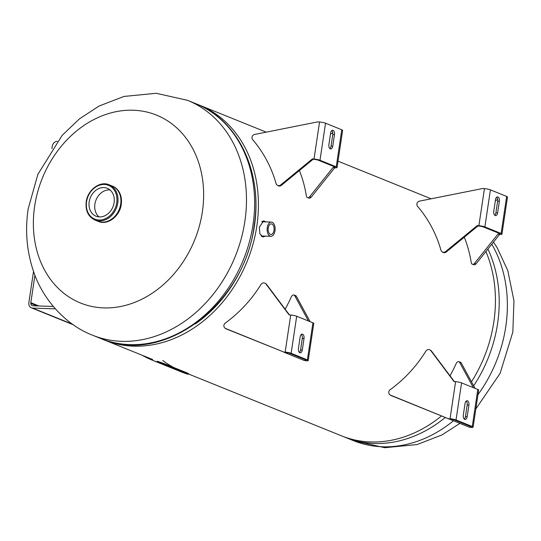 <?xml version="1.0" encoding="UTF-8"?>
<svg xmlns="http://www.w3.org/2000/svg" width="541" height="541" viewBox="0 0 541 541"><rect width="100%" height="100%" fill="white"/><g stroke="black" fill="none" stroke-linecap="round" stroke-linejoin="round"><path stroke-width="0.81" d="M263.278 221.79L262.419 221.208M265.868 221.878L263.616 220.843L259.382 227.2L259.849 233.759L262.967 237.005L265.381 236.126M485.913 251.518A126.675 102.743 112 0 1 471.482 381.811M441.497 415.941A126.675 102.743 112 0 1 341.533 435.85L188.329 373.919M197.58 104.42A126.675 102.743 112 0 1 199.467 105.15A126.675 102.743 112 0 1 247.251 261.1A126.675 102.743 112 0 1 104.521 340.046A126.675 102.743 112 0 1 102.655 339.261M253.573 179.795A123.801 100.41 112 0 1 195.301 323.964M261.837 236.6L262.858 236.038M103.73 307.897A101.343 82.191 112 0 1 34.651 206.209A101.343 82.191 112 0 1 133.275 110.229A101.343 82.191 112 0 1 202.354 211.91A101.343 82.191 112 0 1 103.73 307.897M114.097 202.672A15.04 12.2 -68 0 0 107.287 188.302A15.04 12.2 -68 0 0 89.204 201.827A15.04 12.2 -68 0 0 96.014 216.197A15.04 12.2 -68 0 0 114.097 202.672M109.951 189.898A15.04 12.2 -68 0 0 94.891 204.126A15.04 12.2 -68 0 0 99.037 216.894M109.181 184.799A19.003 15.412 112 0 1 117.782 202.949A19.003 15.412 112 0 1 94.939 220.031C88.217 216.718 85.309 210.638 86.215 201.786C87.615 189.925 99.977 180.626 109.181 184.799L112.095 185.976A19.003 15.412 112 0 1 112.102 185.976A19.003 15.412 112 0 1 120.697 204.126A19.003 15.412 112 0 1 97.853 221.208A19.003 15.412 112 0 1 97.853 221.208L98.394 221.431C107.463 225.577 119.865 216.292 121.272 204.37C122.165 195.511 119.291 189.451 112.636 186.192A19.003 15.412 112 0 1 121.238 204.349A19.003 15.412 112 0 1 98.394 221.431M112.636 186.192L112.102 185.976A19.003 15.412 112 0 1 120.704 204.126A19.003 15.412 112 0 1 97.86 221.215L94.939 220.031M274.01 230.358A5.322 2.982 91.9 0 0 271.305 223.873A5.322 2.982 91.9 0 0 268.241 228.025A5.322 2.982 91.9 0 0 270.946 234.51A5.322 2.982 91.9 0 0 274.01 230.358M274.99 230.75A7.128 3.997 -88.1 0 1 270.885 236.309A7.128 3.997 -88.1 0 1 267.261 227.626A7.128 3.997 -88.1 0 1 271.366 222.067A7.128 3.997 -88.1 0 1 274.99 230.75M464.719 419.376A3.564 1.995 -88.1 0 1 463.306 415.123L465.037 403.539A3.564 1.995 -88.1 0 1 467.093 400.759A3.564 1.995 -88.1 0 1 468.905 405.101L467.174 416.685A3.564 1.995 -88.1 0 1 465.118 419.464A3.564 1.995 -88.1 0 1 464.719 419.376M449.152 419.025L469.121 427.113L471.793 427.518A5.254 0.872 -171.5 0 0 473.111 427.147A5.254 0.872 -171.5 0 0 472.259 426.518L456.029 419.958A5.254 0.872 -171.5 0 0 450.051 418.734L455.59 381.669L453.98 381.527L430.825 350.642A3.165 2.942 -56.6 0 0 425.889 351.102A128.258 119.101 123.4 0 1 390.135 389.743A3.165 2.942 -56.6 0 0 390.501 395.126L449.084 419.018L391.143 395.552A3.165 2.942 -56.6 0 1 390.663 395.302L390.014 394.876M454.325 381.554L431.475 351.068A3.165 2.942 -56.6 0 0 430.792 350.419L430.142 349.993M469.121 427.113L470.251 427.065A3.165 0.527 -171.5 0 0 471.042 426.835A3.165 0.527 -171.5 0 0 470.535 426.457L454.298 419.897A3.165 0.527 -171.5 0 0 450.694 419.16L448.442 418.592M455.59 381.669A5.254 0.872 8.5 0 1 461.568 382.893L477.804 389.452A5.254 0.872 8.5 0 1 478.65 390.081L473.111 427.147M466.214 401.077A3.564 1.995 -88.1 0 1 467.174 405.04L465.443 416.624A3.564 1.995 -88.1 0 1 464.266 419.079M450.694 419.16L449.084 419.018M450.038 375.833A128.258 81.867 -73.5 0 0 456.191 363.518A3.165 2.022 106.5 0 1 458.795 361.686L460.337 362.145A3.165 2.022 106.5 0 1 461.236 362.93L475.018 388.33M458.795 361.686A3.165 2.022 106.5 0 1 459.694 362.477L473.361 387.66M496.679 197.235A3.564 1.995 -88.1 0 1 497.639 201.191L495.908 212.775A3.564 1.995 -88.1 0 1 494.731 215.237M497.957 196.998A3.564 1.995 -88.1 0 1 499.37 201.252L497.639 212.836A3.564 1.995 -88.1 0 1 495.583 215.616A3.564 1.995 -88.1 0 1 493.771 211.274L495.502 199.69A3.564 1.995 -88.1 0 1 497.558 196.91A3.564 1.995 -88.1 0 1 497.957 196.998M501.96 234.111L507.499 197.046A5.254 0.872 8.5 0 0 506.653 196.417L490.417 189.857A5.254 0.872 8.5 0 0 484.438 188.633L482.829 188.491L419.491 201.124A3.165 2.942 -56.6 0 0 417.551 206.304A128.258 119.101 123.4 0 1 440.962 250.226A3.165 2.942 -56.6 0 0 445.635 251.545L477.29 225.55L477.933 225.976L479.549 226.124L478.9 225.698A5.254 0.872 -171.5 0 1 484.878 226.916L501.115 233.482A5.254 0.872 -171.5 0 1 501.96 234.111A5.254 0.872 -171.5 0 1 500.641 234.483L497.97 234.077L474.504 263.379A3.165 2.022 106.5 0 1 472.455 264.299A3.165 2.022 106.5 0 1 471.272 262.642A128.258 81.867 -73.5 0 0 464.286 237.188M442.119 251.815L442.761 252.241A3.165 2.942 -56.6 0 0 446.284 251.971L477.933 225.976M499.201 233.347L499.1 234.023A3.165 0.527 -171.5 0 0 499.891 233.8A3.165 0.527 -171.5 0 0 499.384 233.421L483.147 226.862A3.165 0.527 -171.5 0 0 479.549 226.124M477.29 225.55L478.9 225.698L484.438 188.633M500.641 234.483L497.97 234.077M495.367 200.61L497.673 199.588M499.512 234.537L476.046 263.839A3.165 2.022 106.5 0 1 473.997 264.759L472.455 264.299M331.802 130.584A3.564 1.995 -88.1 0 1 332.762 134.547L331.031 146.131A3.564 1.995 -88.1 0 1 329.854 148.586M333.073 130.347A3.564 1.995 -88.1 0 1 334.487 134.608L332.756 146.185A3.564 1.995 -88.1 0 1 330.707 148.971A3.564 1.995 -88.1 0 1 328.894 144.623L330.625 133.045A3.564 1.995 -88.1 0 1 332.674 130.266A3.564 1.995 -88.1 0 1 333.073 130.347M334.318 166.702L334.216 167.379L335.758 167.838A5.254 0.872 -171.5 0 0 337.084 167.46L342.622 130.401A5.254 0.872 8.5 0 0 341.77 129.772L325.533 123.206A5.254 0.872 8.5 0 0 319.555 121.989L317.946 121.84L254.615 134.472A3.165 2.942 -56.6 0 0 252.674 139.652A128.258 119.101 123.4 0 1 276.086 183.582A3.165 2.942 -56.6 0 0 280.759 184.9L312.407 158.905L314.666 159.473A3.165 0.527 -171.5 0 1 318.27 160.21L334.5 166.777A3.165 0.527 -171.5 0 1 335.014 167.155A3.165 0.527 -171.5 0 1 334.216 167.379L333.087 167.433L309.628 196.735A3.165 2.022 106.5 0 1 307.572 197.648A3.165 2.022 106.5 0 1 306.389 195.998A128.258 81.867 -73.5 0 0 299.41 170.543M277.235 185.171L277.885 185.597A3.165 2.942 -56.6 0 0 281.408 185.326L313.056 159.331M337.084 167.46A5.254 0.872 -171.5 0 0 336.231 166.831L319.995 160.271A5.254 0.872 -171.5 0 0 314.017 159.047L314.666 159.473M312.407 158.905L314.017 159.047L319.555 121.989M330.49 133.958L332.789 132.944M335.758 167.838L334.629 167.886L311.17 197.188A3.165 2.022 106.5 0 1 309.121 198.107L307.572 197.648M334.629 167.886L333.087 167.433M299.842 352.732A3.564 1.995 -88.1 0 1 298.429 348.472L300.16 336.894A3.564 1.995 -88.1 0 1 302.209 334.115A3.564 1.995 -88.1 0 1 304.022 338.456L302.291 350.034A3.564 1.995 -88.1 0 1 300.241 352.813A3.564 1.995 -88.1 0 1 299.842 352.732M284.268 352.374L304.238 360.468L306.909 360.874A5.254 0.872 -171.5 0 0 308.228 360.502A5.254 0.872 -171.5 0 0 307.383 359.873L291.146 353.307A5.254 0.872 -171.5 0 0 285.168 352.083L290.706 315.024L289.097 314.882L265.949 283.991A3.165 2.942 -56.6 0 0 261.012 284.451A128.258 119.101 123.4 0 1 225.259 323.092A3.165 2.942 -56.6 0 0 225.617 328.482L283.558 351.941L226.266 328.908A3.165 2.942 -56.6 0 1 225.786 328.658L225.137 328.225M289.449 314.909L266.598 284.417A3.165 2.942 -56.6 0 0 265.908 283.775L265.259 283.349M304.238 360.468L305.367 360.414A3.165 0.527 -171.5 0 0 306.165 360.191A3.165 0.527 -171.5 0 0 305.651 359.812L289.415 353.253A3.165 0.527 -171.5 0 0 285.817 352.516L283.558 351.941M290.706 315.024A5.254 0.872 8.5 0 1 296.684 316.248L312.921 322.808A5.254 0.872 8.5 0 1 313.773 323.437L308.228 360.502M301.337 334.433A3.564 1.995 -88.1 0 1 302.297 338.395L300.566 349.98A3.564 1.995 -88.1 0 1 299.389 352.434M285.817 352.516L284.208 352.367M285.161 309.188A128.258 81.867 -73.5 0 0 291.315 296.867A3.165 2.022 106.5 0 1 293.912 295.041L295.46 295.501A3.165 2.022 106.5 0 1 296.36 296.285L310.142 321.685M293.912 295.041A3.165 2.022 106.5 0 1 294.818 295.826L308.478 321.016M57.251 141.296A5.437 4.409 -68 0 0 52.207 146.442L51.889 148.613M33.535 271.386L28.869 302.622A5.437 4.409 -68 0 0 31.331 307.815A5.437 4.409 -68 0 0 32.575 308.079L55.331 308.85M34.935 275.2L30.83 302.69A3.07 2.489 -68 0 0 32.92 305.766L53.261 306.456M38.952 305.976L30.83 302.69M182.838 372.397L183.203 372.492M186.584 373.716L186.246 373.554M142.161 355.254A127.439 103.358 -68 0 0 152.325 360.184A127.439 103.358 -68 0 0 157.1 361.949L163.368 364.134L163.605 363.41L187.653 373.134L188.457 373.54L188.221 374.257L187.416 373.851L187.653 373.134M163.368 364.134L187.416 373.851C188.768 374.446 188.396 374.413 186.293 373.75A127.439 103.358 112 0 1 181.526 371.985L152.325 360.184M173.742 367.515A126.675 102.743 112 0 1 162.706 360.462M157.1 361.949L157.35 361.232L163.605 363.41M158.094 362.443L161.15 363.471L158.094 362.443M459.938 423.393L441.923 434.957L417.037 444.56L384.8 447.711L353.476 440.672A126.675 102.743 -68 0 0 453.446 420.763M477.967 394.646A126.675 102.743 -68 0 0 505.761 326.791A126.675 102.743 -68 0 0 491.776 244.194M487.901 249.036A126.675 102.743 112 0 1 497.605 323.491A126.675 102.743 112 0 1 473.652 385.814M445.277 417.476A126.675 102.743 112 0 1 345.314 437.371L353.476 440.672M100.741 338.517A126.675 102.743 -68 0 0 253.026 224.63A126.675 102.743 -68 0 0 195.686 103.629L187.524 100.328A126.675 102.743 112 0 1 244.87 221.337A126.675 102.743 112 0 1 92.579 335.217L100.741 338.517C162.564 366.406 244.89 304.414 254.182 225.482C262.852 172.451 238.216 119.96 195.686 103.629M116.741 202.76A18.238 14.796 112 0 1 98.989 220.038A18.238 14.796 112 0 1 86.553 201.732A18.238 14.796 112 0 1 104.305 184.461A18.238 14.796 112 0 1 116.741 202.76M430.825 350.642L431.475 351.068M390.501 395.126L391.143 395.552M456.029 419.958L461.568 382.893M472.259 426.518L477.804 389.452M467.174 405.04L468.905 405.101M465.443 416.624L467.174 416.685M470.352 426.382L470.251 427.065L471.793 427.518M461.236 362.93L459.694 362.477M497.639 201.191L499.37 201.252M445.635 251.545L446.284 251.971M490.417 189.857L484.878 226.916M495.908 212.775L497.639 212.836M506.653 196.417L501.115 233.482M476.046 263.839L474.504 263.379M332.762 134.547L334.487 134.608M341.77 129.772L336.231 166.831M280.759 184.9L281.408 185.326M325.533 123.206L319.995 160.271M331.031 146.131L332.756 146.185M311.17 197.188L309.628 196.735M265.949 283.991L266.598 284.417M225.617 328.482L226.266 328.908M291.146 353.307L296.684 316.248M307.383 359.873L312.921 322.808M302.297 338.395L304.022 338.456M300.566 349.98L302.291 350.034M305.469 359.738L305.367 360.414L306.909 360.874M296.36 296.285L294.818 295.826M72.447 324.194L32.575 308.079M36.998 305.908L30.796 303.4M431.136 198.797L338.024 161.157M266.26 132.153L199.467 105.15M152.609 359.481L104.521 340.046M493.487 242.057L497.186 247.744L507.816 270.656L513.95 300.755L512.841 332.039L500.1 373.378L475.83 408.949M343.42 436.58L345.314 437.371M187.524 100.328L156.2 93.289L123.963 96.44L99.077 106.043L79.405 118.898L62.154 135.372L37.87 174.351L28.159 208.961C25.008 230.209 26.685 250.666 33.184 270.344C41.4 296.738 63.865 324.262 92.579 335.217M261.1 235.977L270.885 236.309M261.722 221.742L271.366 222.067M73.258 324.762L31.331 307.815"/></g></svg>
